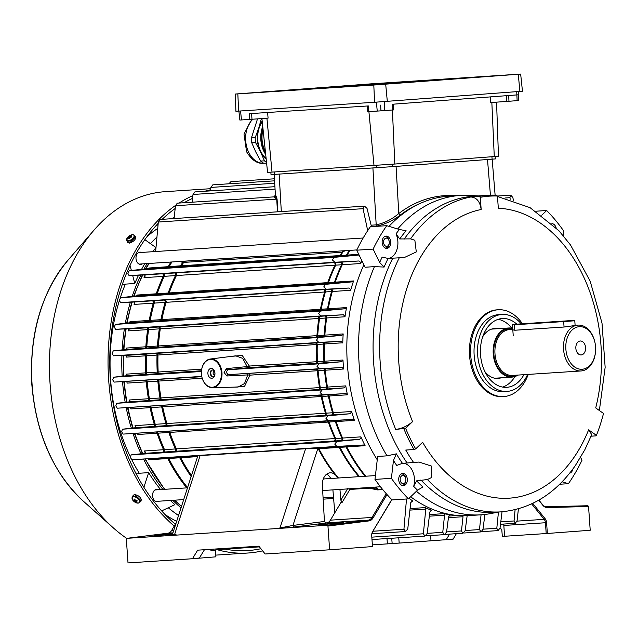 <?xml version="1.0" encoding="UTF-8"?>
<svg xmlns="http://www.w3.org/2000/svg" width="637" height="637" viewBox="0 0 637 637"><rect width="100%" height="100%" fill="white"/><g stroke="black" fill="none" stroke-linecap="round" stroke-linejoin="round"><path stroke-width="0.96" d="M595.571 346.854A21.332 14.898 86.3 0 0 594.918 342.364A21.332 14.898 86.3 0 0 577.648 326.924A21.332 14.898 86.3 0 0 565.855 349.076A21.332 14.898 86.3 0 0 580.506 369.237A21.332 14.898 86.3 0 0 595.523 351.672A21.332 14.898 86.3 0 0 595.571 346.854M595.523 351.672L595.491 352.038A22.98 16.044 -93.7 0 1 581.032 370.965A22.98 16.044 -93.7 0 1 563.538 349.243A22.98 16.044 -93.7 0 1 578.046 325.117A22.98 16.044 -93.7 0 1 594.839 342.013L594.918 342.364M575.856 348.328A6.975 4.873 86.3 0 0 581.167 354.928A6.975 4.873 86.3 0 0 585.57 347.603A6.975 4.873 86.3 0 0 580.259 341.002A6.975 4.873 86.3 0 0 575.856 348.328M512.713 328.366A24.62 17.191 86.3 0 0 508.788 327.983A24.62 17.191 86.3 0 0 493.237 353.83A24.62 17.191 86.3 0 0 511.989 377.112A24.62 17.191 86.3 0 0 518.04 375.074M512.817 329.855L514.823 330.237L564.056 327.028L578.046 325.117M416.638 480.847A158.884 110.965 86.3 0 0 422.888 486.971L417.546 490.179A164.075 114.588 -93.7 0 1 413.676 486.389L416.638 480.847L427.403 479.526L431.456 477.583L431.353 466.053L419.082 462.056L402.433 463.322L396.7 465.448A164.075 114.588 -93.7 0 1 393.459 460.455L396.349 453.839A158.884 110.965 86.3 0 0 402.433 463.322M413.676 486.389A16.411 11.458 86.3 0 0 414.448 478.69A16.411 11.458 86.3 0 0 403.54 463.226M388.1 258.431A158.884 110.965 86.3 0 0 384.103 267.062L379.66 262.476A164.075 114.588 -93.7 0 1 382.136 257.133L388.1 258.431L404.368 257.515L416.295 251.91L414.862 240.276L410.57 238.875L399.725 238.963L396.023 233.883A164.075 114.588 -93.7 0 1 399.367 229.487L406.088 230.721A158.884 110.965 86.3 0 0 399.725 238.963M388.928 258.391A16.411 11.458 86.3 0 0 397.854 241.383A16.411 11.458 86.3 0 0 396.023 233.883M516.79 324.153A34.462 24.071 86.3 0 0 502.282 318.54A34.462 24.071 86.3 0 0 480.521 354.729A34.462 24.071 86.3 0 0 506.765 387.32A34.462 24.071 86.3 0 0 523.917 374.691M511.822 328.166A34.462 24.071 86.3 0 0 498.214 319.312M497.863 328.692A25.026 17.478 86.3 0 0 494.694 328.485A25.026 17.478 86.3 0 0 482.671 336.877M492.592 329.034A25.026 17.478 86.3 0 0 492.075 328.947M363.862 264.801A160.006 111.754 86.3 0 0 347.372 364.26A160.006 111.754 86.3 0 0 377.247 459.795M410.65 496.78A160.006 111.754 86.3 0 0 469.214 515.58L480.935 514.815A160.006 111.754 86.3 0 0 490.418 513.613L498.946 511.997M416.423 491.254A160.006 111.754 86.3 0 0 480.935 514.815M417.546 490.179L408.476 498.859L392.073 499.926A178.886 124.932 -93.7 0 1 374.986 479.398L377.637 456.458L387.009 455.845L396.349 453.839M384.103 267.062L374.429 266.632A160.006 111.754 86.3 0 0 359.093 363.496A160.006 111.754 86.3 0 0 387.009 455.845M522.42 323.763A43.491 30.377 86.3 0 0 498.182 309.757L497.011 309.837A43.491 30.377 86.3 0 0 469.549 355.502A43.491 30.377 86.3 0 0 502.665 396.628L503.835 396.556A43.491 30.377 86.3 0 0 528.232 374.405M498.182 309.757A43.491 30.377 86.3 0 0 470.719 355.43A43.491 30.377 86.3 0 0 503.835 396.556M521.241 323.843A38.57 26.937 86.3 0 0 502.02 314.447L498.5 314.67A38.57 26.937 86.3 0 0 474.151 355.167A38.57 26.937 86.3 0 0 503.517 391.644L507.028 391.413A38.57 26.937 86.3 0 0 527.603 374.452M502.02 314.447A38.57 26.937 86.3 0 0 477.662 354.944A38.57 26.937 86.3 0 0 507.028 391.413M551.881 223.675A6.155 4.3 -93.7 0 1 556.101 227.767M382.144 242.562A6.155 4.3 -93.7 0 1 386.03 236.096A6.155 4.3 -93.7 0 1 390.712 241.917A6.155 4.3 -93.7 0 1 386.826 248.382A6.155 4.3 -93.7 0 1 382.144 242.562M398.738 479.868A6.155 4.3 -93.7 0 1 402.624 473.41A6.155 4.3 -93.7 0 1 407.306 479.231A6.155 4.3 -93.7 0 1 403.42 485.689A6.155 4.3 -93.7 0 1 398.738 479.868M392.766 258.2A158.366 110.607 86.3 0 0 373.632 362.533A158.366 110.607 86.3 0 0 407.083 462.94M588.628 429.832L596.423 435.374A157.419 109.946 86.3 0 0 603.51 413.461L595.714 407.919A145.244 101.434 86.3 0 0 498.317 208.227L497.457 196.037A157.419 109.946 86.3 0 0 480.314 197.319L479.08 196.451L470.87 196.984C476.627 197.398 480.059 201.579 481.166 209.509A145.244 101.434 86.3 0 0 398.682 360.813A145.244 101.434 86.3 0 0 412.569 421.646C407.481 426.026 401.859 428.621 395.704 429.426L405.618 428.295A157.419 109.946 86.3 0 0 415.682 448.918L422.626 442.269A145.244 101.434 86.3 0 0 588.628 429.832L591.725 434.601L584.822 449.77L575.378 465.52C555.647 493.731 530.772 509.178 500.754 511.877A158.366 110.607 86.3 0 1 427.403 479.526M497.489 196.467L530.095 207.678L558.896 230.698L570.505 244.966L590.181 281.204L602.005 323.063L605.15 367.31L599.369 410.515M420.874 479.956A158.366 110.607 86.3 0 0 494.224 512.307L500.754 511.877M413.612 462.51A158.366 110.607 86.3 0 1 405.761 450.048L413.97 449.515A158.366 110.607 -93.7 0 1 403.906 428.884M479.08 196.451A158.366 110.607 -93.7 0 1 488.372 195.272A158.366 110.607 -93.7 0 1 496.223 195.161L497.457 196.037L510.81 195.177L512.801 197.462L513.47 200.265M488.372 195.272L473.633 196.236A158.366 110.607 86.3 0 0 404.041 239.297M478.355 195.925L469.692 195.432A160.006 111.754 86.3 0 0 460.129 195.471A160.006 111.754 86.3 0 0 397.655 228.97M591.088 436.194L595.858 435.875L596.423 435.374M572.854 469.063A6.155 4.3 -93.7 0 1 569.693 473.172M480.314 197.319L481.166 209.509M412.569 421.646L405.618 428.295M460.129 195.471L448.408 196.236A160.006 111.754 86.3 0 0 388.968 226.358M374.429 266.632L365.057 267.245L356.736 250.19A178.886 124.932 -93.7 0 1 370.32 226.756L386.731 225.681L399.367 229.487M495.291 378.322A25.026 17.478 86.3 0 0 495.793 378.163M484.94 371.674A25.026 17.478 86.3 0 0 497.943 378.434A25.026 17.478 86.3 0 0 501.064 377.821M502.633 387.081A34.462 24.071 86.3 0 0 514.975 376.531M580.028 456.219L581.987 460.248A178.886 124.932 -93.7 0 1 568.403 483.682L562.121 481.795M568.403 483.682L559.676 484.255M541.729 215.226L546.65 210.513A178.886 124.932 -93.7 0 1 563.737 231.04L563.084 236.709M546.65 210.513L535.94 211.213M379.66 262.476L373.139 249.115A178.886 124.932 -93.7 0 1 386.731 225.681M373.139 249.115L356.736 250.19M408.476 498.859A178.886 124.932 -93.7 0 1 391.397 478.331L393.459 460.455M391.397 478.331L374.986 479.398M415.682 448.918L413.97 449.515M141.454 252.443A6.155 4.3 86.3 0 0 139.885 252.133A6.155 4.3 86.3 0 0 139.861 252.133A6.155 4.3 86.3 0 0 136 258.574A6.155 4.3 86.3 0 0 140.689 264.411A6.155 4.3 86.3 0 0 140.721 264.411A6.155 4.3 86.3 0 0 142.202 263.901M146.94 236.749A158.366 110.607 -93.7 0 1 157.705 228.404M158.048 489.749A6.155 4.3 86.3 0 0 156.479 489.439A6.155 4.3 86.3 0 0 152.593 495.881A6.155 4.3 86.3 0 0 157.283 501.725A6.155 4.3 86.3 0 0 157.315 501.725A6.155 4.3 86.3 0 0 158.796 501.215M176.664 521.329A158.366 110.607 -93.7 0 1 165.039 514.513M178.551 515.5A160.006 111.754 -93.7 0 1 168.311 507.761M135.753 473.052L139.264 473.243A160.006 111.754 -93.7 0 1 131.803 459.755M130.243 456.554A160.006 111.754 -93.7 0 1 119.326 300.752M120.266 297.805A160.006 111.754 -93.7 0 1 125.393 284.126L122.161 284.85M150.483 243.668A160.006 111.754 -93.7 0 1 156.909 237.036M181.027 507.832A160.006 111.754 -93.7 0 1 172.754 500.308M162.937 489.431A160.006 111.754 -93.7 0 1 143.644 459.229M141.024 453.775A160.006 111.754 -93.7 0 1 133.077 433.646M131.341 428.199A160.006 111.754 -93.7 0 1 126.214 407.799M125.194 402.345A160.006 111.754 -93.7 0 1 122.543 381.73M122.161 376.236A160.006 111.754 -93.7 0 1 121.898 355.446M122.153 349.888A160.006 111.754 -93.7 0 1 124.374 328.939M125.33 323.293A160.006 111.754 -93.7 0 1 130.378 302.185M132.201 296.396A160.006 111.754 -93.7 0 1 140.857 275.12M143.954 269.093A160.006 111.754 -93.7 0 1 147.091 263.583M155.133 251.551A160.006 111.754 -93.7 0 1 155.699 250.795M155.969 247.618A160.006 111.754 86.3 0 0 152.792 251.703M144.742 263.742A160.006 111.754 86.3 0 0 141.549 269.355M138.54 275.224A160.006 111.754 86.3 0 0 134.765 283.521L125.393 284.126M139.264 473.243L148.644 472.638A160.006 111.754 86.3 0 0 160.596 489.582M170.405 500.459A160.006 111.754 86.3 0 0 174.857 504.671L161.655 510.898M155.977 247.578L144.846 239.663M130.036 265.358L131.365 270.478M132.671 275.487L134.765 283.521M148.644 472.638L143.898 487.297M139.025 499.75A4.387 2.357 -145.3 0 0 133.659 496.796A4.387 2.357 -145.3 0 0 132.759 500.156A4.387 2.357 -145.3 0 0 138.133 503.111A4.387 2.357 -145.3 0 0 139.025 499.75M138.954 502.904A4.594 2.468 -145.3 0 0 139.853 502.306L140.952 500.722A4.594 2.468 -145.3 0 0 139.622 496.932A4.594 2.468 -145.3 0 0 134.829 494.806A4.594 2.468 -145.3 0 0 133.396 495.49L132.297 497.083A4.594 2.468 -145.3 0 0 132.05 498.134M136.079 500.228L135.355 501.478A1.107 0.597 -145.3 0 1 134.964 501.263A8.185 3.87 -35.3 0 1 134.208 501.16A8.05 6.959 -57.8 0 1 133.881 500.738A8.05 6.959 -57.8 0 1 133.587 500.284A8.185 3.87 144.7 0 0 134.351 500.395A1.107 0.597 -145.3 0 1 134.415 500.149L134.964 499.48M135.355 501.478A8.185 5.717 86.3 0 0 136.087 502.195A8.05 5.335 116.5 0 0 136.955 502.139A8.185 5.717 -93.7 0 1 136.222 501.423A1.107 0.597 -145.3 0 0 136.246 501.391A1.107 0.597 -145.3 0 0 136.294 501.176A8.185 3.87 -35.3 0 0 137.274 500.961A8.05 3.105 67.6 0 1 136.963 500.539A8.05 3.105 67.6 0 1 136.652 500.085A8.185 3.87 144.7 0 1 135.673 500.308A1.107 0.597 -145.3 0 0 135.283 500.093A8.185 5.717 -93.7 0 1 134.773 499.058A8.05 1.481 -14.2 0 1 133.905 499.113A8.185 5.717 86.3 0 0 134.415 500.149M134.996 499.551L134.351 500.395M136.812 500.324L136.294 501.176M134.964 501.263L135.713 500.3M134.208 501.16L135.394 500.141M136.087 502.195L136.262 501.359M136.318 501.136L136.533 500.117M386.141 238.142A4.101 2.867 86.3 0 0 383.57 242.45A4.101 2.867 86.3 0 0 386.715 246.328A4.101 2.867 86.3 0 0 389.279 242.952A4.101 2.867 86.3 0 0 389.159 241.16A4.101 2.867 86.3 0 0 386.141 238.142M389.279 242.952L389.247 243.31A5.741 4.013 -93.7 0 1 385.656 248.048A5.741 4.013 -93.7 0 1 385.632 248.048A5.741 4.013 -93.7 0 1 385.202 248.04M384.461 236.645A5.741 4.013 -93.7 0 1 384.852 236.582A5.741 4.013 -93.7 0 1 384.883 236.582A5.741 4.013 -93.7 0 1 389.08 240.81L389.159 241.16M400.163 479.765A4.101 2.867 86.3 0 0 402.982 483.642A4.101 2.867 86.3 0 0 405.873 480.258A4.101 2.867 86.3 0 0 405.88 479.335A4.101 2.867 86.3 0 0 405.753 478.475A4.101 2.867 86.3 0 0 402.433 475.505A4.101 2.867 86.3 0 0 400.163 479.765M405.873 480.258L405.841 480.624A5.741 4.013 -93.7 0 1 402.226 485.354A5.741 4.013 -93.7 0 1 401.796 485.354M401.055 473.952A5.741 4.013 -93.7 0 1 401.477 473.896A5.741 4.013 -93.7 0 1 405.673 478.116L405.753 478.475M135.036 236.343L135.777 236.829L129.407 243.103L127.742 242.522L127.511 241.63M132.862 496.255L133.149 495.275L134.694 494.519L141.247 500.873L140.443 501.454M192.549 198.378A180.526 126.078 86.3 0 0 184.109 202.725M175.191 208.482A180.526 126.078 86.3 0 0 162.18 219.327M158.191 223.332A180.526 126.078 86.3 0 0 110.384 379.835A180.526 126.078 86.3 0 0 175.35 524.219M210.688 188.695L165.612 191.633A182.986 127.798 86.3 0 0 94.085 230.037A182.986 127.798 86.3 0 0 50.068 383.785A182.986 127.798 86.3 0 0 113.497 528.033A182.986 127.798 86.3 0 0 126.803 538.456M175.541 205.433A182.986 127.798 86.3 0 0 108.672 379.963A182.986 127.798 86.3 0 0 174.235 526.074M216.07 549.389A182.986 127.798 86.3 0 0 248.008 553.012A182.986 127.798 86.3 0 0 262.667 550.83M225.092 549.102A180.526 126.078 86.3 0 0 247.849 550.559A180.526 126.078 86.3 0 0 260.923 548.72M210.544 189.77A182.986 127.798 86.3 0 0 204.764 191.259M192.884 195.615A182.986 127.798 86.3 0 0 179.101 203.052M391.866 499.719L372.605 531.64A5.741 4.013 -93.7 0 0 371.729 534.475A5.741 4.013 -93.7 0 0 371.721 535.773L372.478 546.578L329.616 549.795L327.951 526.058L327.307 525.27L277.111 528.543L292.972 525.421L324.448 521.472L325.714 523.041L294.294 526.974A1.64 1.17 82.9 0 1 292.972 525.421L317.903 448.313A3.281 2.293 86.3 0 1 318.054 448.4L319.248 449.435A155.906 108.887 86.3 0 0 335.158 473.952L338.231 477.702L337.769 478.029A12.31 8.6 86.3 0 0 337.769 478.029A12.31 8.6 86.3 0 0 334.68 474.27A12.31 8.6 86.3 0 0 330.157 472.813A12.31 8.6 86.3 0 0 322.37 485.521L324.448 521.472M197.868 455.774L172.492 534.236L177.078 535.064L126.882 538.329L126.357 539.189L128.013 562.925L192.478 558.729L197.653 550.169L258.829 546.18L265.151 553.991L329.616 549.795M214.94 373.115A4.921 3.527 85.7 0 1 211.763 378.259A4.921 3.527 85.7 0 1 207.901 373.577A4.921 3.527 85.7 0 1 211.078 368.433A4.921 3.527 85.7 0 1 214.94 373.115M210.218 373.409A3.281 2.349 -94.3 0 0 212.806 376.531A3.281 2.349 -94.3 0 0 214.908 373.107A3.281 2.349 -94.3 0 0 212.32 369.986A3.281 2.349 -94.3 0 0 210.218 373.409M221.373 372.701A13.934 9.969 -94.3 0 0 210.449 359.443A13.934 9.969 -94.3 0 0 201.467 373.991A14.372 10.288 85.7 0 1 210.266 359.029A14.372 10.288 85.7 0 1 221.971 372.653A14.372 10.288 85.7 0 1 212.416 387.678A14.372 10.288 85.7 0 1 201.443 373.991A13.934 9.969 -94.3 0 0 212.392 387.248A13.934 9.969 -94.3 0 0 221.373 372.701M319.344 368.727L227.942 374.683L342.077 367.525L319.344 368.727L317.027 366.434L319.002 363.823L341.671 361.72L248.311 367.724L227.6 369.779L226.358 372.334L227.942 374.683A1.64 1.139 -92.9 0 0 226.915 375.981L224.089 372.494L226.398 368.624L247.116 366.594L242.729 358.376L235.698 355.836L210.266 359.029M365.097 445.685L346.058 446.951A1.64 1.433 85.9 0 0 344.784 446.226L363.934 444.976L365.097 445.685A159.186 111.18 -93.7 0 1 360.892 436.863L361.036 437.611L359.61 439.355L175.517 451.259L144.854 453.345L131.19 454.874L130.29 457.414L131.931 459.763L197.844 455.845M145.268 453.05A159.186 111.18 -93.7 0 1 144.328 450.972L145.284 452.071M353.105 419.409L354.427 420.372A159.186 111.18 -93.7 0 1 351.616 411.51L350.286 413.739L165.333 425.707L135.434 427.738L122.519 429.195L121.579 431.743L123.124 434.092L353.105 419.409L328.135 420.731L325.977 418.421L328.063 415.802L350.286 413.739M135.657 427.65A159.186 111.18 -93.7 0 1 135.052 425.62L135.84 427.451L135.434 427.738M345.995 393.578L347.436 394.805A159.186 111.18 -93.7 0 1 345.772 385.887L344.434 387.853L159.346 399.829L129.478 401.859L116.786 403.293L115.791 405.841L117.264 408.198L345.995 393.578L322.402 394.829L320.156 392.527L322.195 389.916L344.434 387.853M129.518 401.851A159.186 111.18 -93.7 0 1 129.207 399.996L129.478 401.859M126.508 375.742A159.186 111.18 -93.7 0 1 126.421 374.134L126.978 375.265M126.532 355.358L341.177 341.249L342.762 342.778L126.206 357.11L126.731 355.852M128.953 328.979L343.367 314.758L344.991 316.286L344.991 316.772L128.427 330.882L128.953 328.979L129.088 329.608M134.837 302.4L134.272 302.01L349.02 288.02L350.684 289.54L350.637 290.305L134.081 304.414L134.837 302.4L134.694 303.61M360.598 263.535L144.034 277.644L144.949 276.554L145.061 275.582L144.384 274.953L359.029 260.971L360.709 262.5L360.598 263.535A159.186 111.18 -93.7 0 1 361.912 260.796M342.077 367.525L343.614 369.006A159.186 111.18 -93.7 0 1 343.255 364.523A159.186 111.18 -93.7 0 1 342.985 360.024L341.671 361.72M359.029 260.971L334.879 262.245L332.371 259.96L334.003 257.372L359.085 255.015M148.636 268.583A159.186 111.18 -93.7 0 1 148.947 268.01L149.018 268.535L129.247 270.709L127.854 273.281L129.064 275.654L144.384 274.953M349.02 288.02L326.224 289.222L323.747 286.937L325.483 284.341L352.524 281.817L168.279 293.721L137.106 295.847L120.6 297.686L119.302 300.25L120.544 302.623L134.272 302.01M343.367 314.758L321.08 315.936L318.643 313.651L320.467 311.047L345.365 308.73L319.463 310.33L129.996 322.768L115.456 324.4L114.254 326.964L115.536 329.329L128.507 328.756M363.934 444.976L336.814 446.41L334.736 444.1L336.869 441.473L359.61 439.355M341.177 341.249L318.874 342.435L316.493 340.142L318.396 337.53L341.926 335.357L157.403 347.292L126.755 349.371L113.251 350.899L112.128 353.455L113.466 355.82L126.214 355.255M201.475 370.774L126.612 375.734L113.72 377.192L112.669 379.748L114.063 382.104L201.818 376.698M371.124 225.203L376.196 224.869C384.597 223.03 392.121 219.239 398.786 213.506A1.64 1.067 -127.2 0 0 400.538 214.892C393.077 220.673 384.82 224.471 375.75 226.278L371.451 226.557M136.724 295.894A159.186 111.18 -93.7 0 1 137.011 295.05L353.575 280.949A159.186 111.18 86.3 0 0 350.637 290.305M129.765 322.792A159.186 111.18 -93.7 0 1 129.972 321.693L346.536 307.583A159.186 111.18 86.3 0 0 344.991 316.772M126.532 349.394A159.186 111.18 -93.7 0 1 126.62 348.041L343.184 333.931A159.186 111.18 86.3 0 0 342.77 343.001M210.871 549.309L210.943 550.607L215.521 550.264L215.895 556.826L192.478 558.729M277.111 528.543L177.078 535.064M192.47 558.561L199.325 558.052L204.461 549.723M391.723 538.249L392.153 543.544L399.192 543.082L453.082 539.197L456.371 533.679M392.153 543.544L372.358 544.882M532.715 503.373L545.145 518.709A5.741 4.013 -93.7 0 1 546.594 522.666L547.35 533.472L590.212 530.263L588.556 506.526L547.207 507.554A9.029 6.306 -93.7 0 1 542.796 505.237L538.727 500.212M547.35 533.472L546.196 533.551L545.439 522.754A4.921 3.44 86.3 0 0 544.189 519.354L531.648 503.883M546.594 522.666L503.827 525.461L504.584 536.266L546.196 533.551M504.584 536.219L502.33 536.362L501.797 529.825L500.077 527.77M382.805 489.654L377.295 489.901L369.372 488.165L349.88 489.439L342.18 502.338L340.819 500.141L339.943 489.415M387.376 543.902L387.001 538.56M398.754 537.795L399.192 543.082M430.986 540.702L430.62 535.534M503.827 525.461A4.921 3.44 86.3 0 0 503.588 524.06M334.791 512.825L332.904 489.869M330.738 478.498A12.31 8.6 86.3 0 0 326.709 474.119M372.47 532.221A4.921 3.44 86.3 0 0 371.721 534.57M347.746 488.547L349.88 489.439L349.809 488.818L369.301 487.552L377.287 489.296L382.319 489.073M365.081 476.261A159.043 111.077 -93.7 0 1 346.058 446.951L318.524 448.743M408.986 498.373A159.186 111.18 86.3 0 0 412.816 500.929L411.645 501.008M410.101 508.589L425.134 507.609A159.186 111.18 86.3 0 0 431.655 510.261L430.931 510.309M429.545 514.585L443.774 513.661A159.186 111.18 86.3 0 0 450.16 514.68L449.849 514.696M279.818 528.089A1.64 1.147 86.3 0 0 280.105 527.555L305.593 448.727L200.106 455.598L174.618 534.427A1.64 1.147 -93.7 0 1 174.331 534.961M305.593 448.727L317.903 448.313M199.819 455.702C197.175 455.821 197.271 455.789 200.106 455.598M317.051 448.074L344.784 446.226M343.614 369.006L249.959 375.145L244.473 386.524L234.097 387.137M231.78 356.33L242.227 355.438L249.322 366.052L342.985 360.024M274.459 178.79L230.96 181.625L229.057 183.639M274.921 186.689L194.89 191.904L193.027 194.468L192.079 202.208M277.461 211.818L276.729 199.134L273.878 196.881L177.269 203.171L175.494 205.727L174.076 218.555M274.579 180.828L212.798 184.849L210.855 187.421L210.401 190.893M446.585 531.911L461.467 530.939L463.011 516.726L448.448 517.674M467.064 516.424L465.177 530.661L462.892 533.257L461.467 530.939M502.028 511.79L500.045 528.033L498.11 530.605L481.683 531.672L498.094 530.605L496.804 528.28L498.445 512.092M427.188 533.352L442.755 532.341L444.554 515.182L429.346 516.177M450.009 514.672L448.615 516.392L446.569 532.054L444.499 534.634L442.755 532.341M518.414 508.82L517.085 520.74L515.317 523.303L514.059 520.97L515.094 509.696M371.817 537.142L423.374 533.782L425.779 509.074L409.933 510.102M431.305 510.213L429.871 511.933L427.172 533.495L424.951 536.083L423.374 533.782M465.193 530.517L479.478 529.586L481.062 514.807M484.908 514.449L482.989 529.323L481.062 531.887L479.478 529.586M412.25 500.786L412.816 500.929L410.785 502.505L407.76 528.941L405.586 531.521L403.93 529.228L406.502 498.986M367.692 230.642L363.066 208.681L364.515 206.149L367.031 208.387L371.475 226.676M364.515 206.149L159.991 219.47L158.318 222.018L155.643 251.519M345.238 250.675L342.053 252.26L182.628 262.476A1.64 1.083 112.7 0 0 183.209 261.313L343.048 250.819M510.245 199.246L509.903 197.677L510.81 195.177M359.013 254.856L149.018 268.535L148.947 268.01L180.629 265.828L358.758 254.338M197.589 456.625L148.532 459.795L148.517 459.014L148.532 459.795A159.186 111.18 -93.7 0 1 148.142 459.03M129.207 399.996L345.772 385.887M202.208 378.251L127.05 383.116L127.018 381.531M180.175 266.393A1.64 0.685 -94.2 0 0 180.629 265.828A156.057 108.991 -93.7 0 1 182.628 262.476L180.12 261.433M354.427 420.372L137.863 434.482L138.038 433.574M144.328 450.972L360.892 436.863M126.421 374.134L201.698 369.149M347.436 394.805L130.872 408.914L130.832 407.592M135.052 425.62L351.616 411.51M480.816 531.911L463.824 533.018L480.839 531.903M425.134 507.609L425.779 509.074M424.927 536.083L371.984 539.539L424.951 536.083M443.774 513.661L444.554 515.182M444.228 534.65L425.747 535.852L444.252 534.65M462.876 515.731L463.011 516.726M353.575 280.949L352.524 281.817M346.536 307.583L345.365 308.73M343.184 333.931L341.926 335.357M219.104 549.492L259.402 546.872L219.12 549.492L217.806 548.855M144.854 453.345L145.355 452.875L145.053 451.681M126.755 349.371L126.62 348.041M339.847 255.994A1.64 1.473 -92.7 0 0 340.875 255.389A156.057 108.991 86.3 0 1 342.873 252.037A1.64 1.075 60 0 0 342.881 250.914M333.374 283.059A1.64 1.433 -92.9 0 0 334.536 282.159A159.043 111.077 -93.7 0 1 341.567 264.745A1.64 1.449 85.9 0 0 340.254 262.197M327.307 283.369A1.64 1.433 -92.9 0 0 328.453 282.486A156.057 108.991 86.3 0 1 335.667 265.191A1.64 1.449 85.9 0 0 334.369 262.619M167.635 293.768A1.64 0.764 -94.2 0 0 168.216 292.924A156.057 108.991 -93.7 0 1 175.43 275.63A1.64 0.733 86.5 0 0 175.398 273.91A1.64 0.733 86.5 0 0 174.689 273.026M156.63 294.573A1.64 0.764 -94.2 0 0 157.212 293.705A159.043 111.077 86.3 0 1 164.25 276.299A1.64 0.741 86.5 0 0 164.219 274.587A1.64 0.741 86.5 0 0 163.502 273.711M171.902 261.966A159.043 111.077 86.3 0 0 169.187 266.656A1.64 0.693 -94.2 0 1 168.717 267.245M349.219 250.421A159.043 111.077 -93.7 0 0 346.504 255.103A1.64 1.465 -92.7 0 1 345.469 255.732M326.255 309.972A1.64 1.409 -93 0 0 327.482 308.81A159.043 111.077 -93.7 0 1 331.59 291.531A1.64 1.417 85.9 0 0 330.173 289.246M319.957 310.307A1.64 1.409 -93 0 0 321.183 309.152A156.057 108.991 86.3 0 1 325.38 291.985A1.64 1.417 85.9 0 0 323.97 289.684M160.285 320.706A1.64 0.804 -94.1 0 0 160.938 319.591A156.057 108.991 -93.7 0 1 165.134 302.424A1.64 0.788 86.5 0 0 164.298 300.091M149.504 321.486A1.64 0.804 -94.1 0 0 150.157 320.355A159.043 111.077 86.3 0 1 154.273 303.077A1.64 0.788 86.5 0 0 153.421 300.76M137.011 295.05L137.106 295.847L137.011 295.05M322.855 336.591A1.64 1.401 -93.1 0 0 324.114 335.158A159.043 111.077 -93.7 0 1 325.929 318.006A1.64 1.401 86 0 0 324.456 315.992M316.446 336.933A1.64 1.401 -93.1 0 0 317.704 335.508A156.057 108.991 86.3 0 1 319.559 318.46A1.64 1.409 86 0 0 318.094 316.438M156.766 347.34A1.64 0.82 -94.1 0 0 157.458 345.947A156.057 108.991 -93.7 0 1 159.314 328.899A1.64 0.812 86.4 0 0 158.414 326.845M146.104 348.105A1.64 0.82 -94.1 0 0 146.797 346.711A159.043 111.077 86.3 0 1 148.604 329.56A1.64 0.812 86.4 0 0 147.704 327.506M129.972 321.693L130.274 322.585M331.375 414.966A1.64 1.401 -93 0 0 332.554 412.76A159.043 111.077 -93.7 0 1 328.373 396.055A1.64 1.401 86 0 0 326.924 394.821M325.005 415.308A1.64 1.409 -93 0 0 326.176 413.094A156.057 108.991 86.3 0 1 321.964 396.501A1.64 1.401 86 0 0 320.522 395.274M165.333 425.707A1.64 0.812 -94.1 0 0 165.939 423.533A156.057 108.991 -93.7 0 1 161.726 406.939A1.64 0.82 86.4 0 0 160.85 405.673M154.624 426.487A1.64 0.812 -94.1 0 0 155.237 424.314A159.043 111.077 86.3 0 1 151.057 407.608A1.64 0.82 86.4 0 0 150.181 406.334M129.9 401.175L129.773 401.7M340.755 440.581A1.64 1.417 -93 0 0 341.838 438.121A159.043 111.077 -93.7 0 1 335.365 421.63A1.64 1.409 86 0 0 333.995 420.659M334.544 440.908A1.64 1.417 -93 0 0 335.619 438.431A156.057 108.991 86.3 0 1 329.074 422.068A1.64 1.409 86 0 0 327.705 421.097M174.872 451.307A1.64 0.788 -94.2 0 0 175.382 448.87A156.057 108.991 -93.7 0 1 168.829 432.507A1.64 0.796 86.5 0 0 168.033 431.504M164.004 452.095A1.64 0.788 -94.2 0 0 164.521 449.674A159.043 111.077 86.3 0 1 158.048 433.184A1.64 0.804 86.5 0 0 157.243 432.173M135.88 426.79L135.84 427.451M359.563 476.627A156.057 108.991 86.3 0 1 339.983 447.373A1.64 1.433 85.9 0 0 338.725 446.664M191.148 476.54A156.057 108.991 -93.7 0 1 179.745 457.812A1.64 0.764 86.5 0 0 179.053 457.063M187.581 487.584A159.043 111.077 86.3 0 1 168.741 458.505A1.64 0.764 86.5 0 0 168.041 457.748M276.259 199.102C275.041 193.855 275.319 193.855 277.079 199.11L277.812 211.795M212.416 387.678L238.039 387.041L244.544 383.554L247.697 374.914L226.915 375.981M248.311 367.724A1.64 1.139 84.3 0 1 247.116 366.594L249.322 366.052A1.64 1.147 -93.7 0 1 248.311 367.724M319.002 363.823L227.6 369.779A1.64 1.139 84.3 0 1 226.398 368.624M248.725 373.64A1.64 1.139 -92.9 0 0 247.697 374.914L249.959 375.145A1.64 1.147 -93.7 0 0 248.725 373.64M176.186 522.826L171.6 530.502A8.209 5.733 -93.7 0 1 167.921 533.185L126.882 538.329M172.691 533.631L156.726 535.08C153.151 535.613 153.214 535.749 156.925 535.478L172.484 534.252M153.955 535.55L156.925 535.478M216.349 548.951L215.521 550.264M342.18 502.338L341.01 502.41L330.412 520.158L372.024 517.443L386.221 493.667M372.605 531.64L391.739 499.591M387.017 494.559L373.051 517.961A9.029 6.306 -93.7 0 1 369.014 520.907L327.951 526.058M321.016 524.792C317.306 525.055 317.242 524.928 320.817 524.394L340.548 522.698C344.259 522.428 344.33 522.563 340.747 523.096L318.046 524.864M340.58 523.112L340.548 522.698L343.518 522.627M327.307 525.27L368.353 520.126A8.209 5.733 86.3 0 0 372.024 517.443L373.051 517.961M325.419 523.001L326.741 522.842A8.209 5.733 86.3 0 0 330.412 520.158M538.886 500.117L542.573 504.663A8.209 5.733 86.3 0 0 546.586 506.765L587.911 505.738L588.556 506.526M446.219 539.706L449.555 534.125M335.158 473.952L334.68 474.27A156.32 109.174 -93.7 0 1 318.054 448.4M210.943 550.607L211.803 549.245M446.211 539.547L453.066 539.029M393.746 109.898L393.547 104.165L393.746 109.898L380.998 110.854L367.748 111.642L367.159 106.013M392.75 104.221L518.43 94.794L518.311 91.553M490.394 96.904L490.705 102.557L506.805 101.426L506.407 95.709M261.918 118.57L267.58 172.396L394.829 164.035L498.46 156.24L496.565 102.143M239.854 120.051L239.249 114.334L239.854 120.051L249.808 119.414L268.081 118.132L267.612 112.494M249.808 119.414L249.266 113.689L368.337 105.933L368.879 111.65M384.716 110.583L384.453 104.842M518.629 100.535L518.422 94.794L518.629 100.535L506.805 101.426M518.343 94.802L508.557 95.542M368.783 85.286L259.538 92.397L368.783 85.286M259.275 92.317L375.368 83.853L259.275 92.317M387.177 82.834L496.414 75.715L387.192 83.041M496.685 75.803L380.592 84.267L496.685 75.803M261.281 92.198L246.686 93.249L261.281 92.198M382.439 83.113L367.844 84.164L382.439 83.113M385.52 84.1L370.925 85.151L385.496 83.925M506.678 75.023L492.082 76.074L506.678 75.023M235.3 94.045L235.905 111.276L374.58 102.262L522.459 91.218L520.66 74.075L370.272 83.909L235.3 94.045L373.8 85.04L520.66 74.075M382.821 83.351L302.36 89.323L453.456 78.749L382.821 83.351L382.861 84.084M371.299 84.888L371.244 84.164M266.6 163.12L263.814 163.303A26.173 18.282 -93.7 0 1 260.676 161.073L255.771 151.972L251.766 142.807L255.541 142.561A26.173 18.282 -93.7 0 1 255.198 137.664L251.424 137.91L257.38 119.294M265.685 154.417A23.322 16.283 -93.7 0 1 263.822 151.208A23.322 16.283 -93.7 0 1 262.747 126.413M266.123 158.589A23.322 16.283 -93.7 0 1 260.724 151.407A23.322 16.283 -93.7 0 1 262.253 121.731M265.494 152.585A22.741 15.877 -93.7 0 1 264.57 150.858A22.741 15.877 -93.7 0 1 262.946 128.308M265.374 151.471A22.152 15.471 -93.7 0 1 264.904 150.547A22.152 15.471 -93.7 0 1 263.057 129.422M266.186 159.178A23.8 16.618 -93.7 0 1 260.453 151.662A23.8 16.618 -93.7 0 1 258.797 127.926A23.8 16.618 -93.7 0 1 262.189 121.141M255.541 142.561L260.453 151.662L264.451 160.835L260.676 161.073M266.529 162.419A26.173 18.282 -93.7 0 1 264.451 160.835M261.481 118.251L258.797 127.926L255.198 137.664M251.766 142.807A26.173 18.282 -93.7 0 1 251.424 137.91M495.18 156.511L495.347 158.924L392.655 166.647L271.02 174.626L270.852 172.213M133.515 237.521A4.387 2.078 -35.3 0 0 132.488 234.679A4.387 2.078 -35.3 0 0 131.254 234.949A8.209 8.209 0 0 0 127.464 237.633L127.464 237.633A4.387 2.078 -35.3 0 0 127.241 237.927A4.387 2.078 -35.3 0 0 128.276 240.77A4.387 2.078 -35.3 0 0 133.515 237.521M126.62 239.823A4.594 2.174 -35.3 0 0 126.819 240.651L127.989 242.299A4.594 2.174 -35.3 0 0 129.534 242.832A4.594 2.174 -35.3 0 0 134.136 240.468A4.594 2.174 -35.3 0 0 135.49 236.988L134.319 235.34A4.594 2.174 -35.3 0 0 133.603 234.878M129.422 238.174L128.889 237.537A1.107 0.526 -35.3 0 0 128.889 237.537A1.107 0.526 -35.3 0 1 128.817 237.33A8.185 4.395 34.7 0 0 128.069 237.553A8.05 6.728 -131.3 0 1 128.34 237.123A8.05 6.728 -131.3 0 1 128.65 236.709L129.709 237.569M128.889 237.537A8.185 5.717 86.3 0 0 128.427 238.549A8.05 2.166 -167.9 0 1 129.295 238.493A8.185 5.717 -93.7 0 1 129.757 237.482A1.107 0.526 -35.3 0 0 130.139 237.243A8.185 4.395 34.7 0 1 131.126 237.354A8.05 3.328 107.8 0 1 131.413 236.916A8.05 3.328 107.8 0 1 131.708 236.51A8.185 4.395 -145.3 0 0 130.72 236.399A1.107 0.526 -35.3 0 0 130.681 236.239A1.107 0.526 -35.3 0 0 130.649 236.192A8.185 5.717 -93.7 0 1 131.349 235.515A8.05 5.566 65.4 0 0 130.481 235.579A8.185 5.717 86.3 0 0 129.781 236.255A1.107 0.526 -35.3 0 0 129.399 236.486A8.185 4.395 -145.3 0 0 128.65 236.709M130.72 236.399L131.222 237.211M130.052 237.306L129.399 236.486M128.817 237.33L129.446 238.119M130.481 235.579L130.927 237.322M129.781 236.255L130.386 237.259M512.769 329.21A23.8 16.618 86.3 0 0 493.81 353.79A23.8 16.618 86.3 0 0 516.193 375.193M512.777 329.369L509.481 329.584A22.98 16.044 86.3 0 0 494.973 353.71A22.98 16.044 86.3 0 0 512.466 375.432L581.032 370.965M399.295 257.77A158.366 110.607 86.3 0 0 380.162 362.111A158.366 110.607 86.3 0 0 395.704 429.426M470.87 196.984A158.366 110.607 86.3 0 0 410.57 238.875M155.762 225.952A158.366 110.607 -93.7 0 1 158.064 224.638M171.369 218.73A158.366 110.607 -93.7 0 1 174.156 217.83M575.107 325.308L574.789 320.769L563.673 321.574L564.056 327.028M563.928 321.144L514.704 324.352L563.928 321.144L563.673 321.574L514.441 324.782L514.823 330.237M514.704 324.352L512.466 324.894L513.215 335.54M523.28 323.707L572.504 320.499C574.415 320.228 575.179 320.315 574.789 320.769M139.853 502.306A4.594 2.468 -145.3 0 0 138.524 498.524A4.594 2.468 -145.3 0 0 133.73 496.39A4.594 2.468 -145.3 0 0 132.297 497.083C131.899 500.228 133.874 502.243 138.221 503.119L139.853 502.306M32.105 384.716A147.704 103.154 86.3 0 0 83.304 501.152C53.221 472.845 36.07 434.036 31.85 384.724C29.159 334.497 41.087 293.131 67.633 260.613A147.704 103.154 86.3 0 0 32.105 384.716M369.372 488.165L369.301 487.552A155.906 108.887 -93.7 0 1 369.253 487.504M378.147 489.957L378.075 489.343A159.186 111.18 86.3 0 1 375.711 487.082M213.092 376.483A3.281 2.349 85.7 0 1 210.791 373.37A3.281 2.349 85.7 0 1 212.607 369.986M214.502 371.538A1.64 1.178 -94.3 0 0 213.108 373.21A1.64 1.178 -94.3 0 0 214.741 374.667M149.066 263.455A159.186 111.18 86.3 0 0 145.953 268.878M142.752 275.033A159.186 111.18 86.3 0 0 134.065 296.189M132.185 302.105A159.186 111.18 86.3 0 0 127.129 323.094M126.142 328.859A159.186 111.18 86.3 0 0 123.912 349.689M123.65 355.366A159.186 111.18 86.3 0 0 123.897 376.037M334.982 420.587A1.64 1.147 86.3 0 1 336.105 421.567A159.186 111.18 86.3 0 0 342.571 438.057A1.64 1.147 -93.7 0 1 342.754 438.797A1.64 1.147 -93.7 0 1 341.743 440.525M327.211 421.137A1.64 1.147 86.3 0 1 328.326 422.1A155.906 108.887 -93.7 0 0 334.871 438.455A1.64 1.147 -93.7 0 1 335.062 439.212A1.64 1.147 -93.7 0 1 334.051 440.931M168.67 431.464A1.64 1.147 86.3 0 1 169.792 432.427A155.906 108.887 86.3 0 0 176.338 448.782A1.64 1.147 -93.7 0 1 176.529 449.539A1.64 1.147 -93.7 0 1 175.517 451.259M155.961 432.252A1.64 1.147 86.3 0 1 157.084 433.232A159.186 111.18 -93.7 0 0 163.542 449.714A1.64 1.147 -93.7 0 1 163.725 450.463A1.64 1.147 -93.7 0 1 162.722 452.182M327.928 394.757A1.64 1.147 86.3 0 1 329.122 395.999A159.186 111.18 86.3 0 0 333.294 412.704A1.64 1.147 -93.7 0 1 333.382 413.19A1.64 1.147 -93.7 0 1 332.371 414.91M320.021 395.306A1.64 1.147 86.3 0 1 321.215 396.54A155.906 108.887 -93.7 0 0 325.427 413.126A1.64 1.147 -93.7 0 1 325.515 413.62A1.64 1.147 -93.7 0 1 324.512 415.34M161.487 405.634A1.64 1.147 86.3 0 1 162.682 406.868A155.906 108.887 86.3 0 0 166.886 423.454A1.64 1.147 -93.7 0 1 166.982 423.947A1.64 1.147 -93.7 0 1 165.97 425.667M148.899 406.422A1.64 1.147 86.3 0 1 150.093 407.656A159.186 111.18 -93.7 0 0 154.273 424.369A1.64 1.147 -93.7 0 1 154.353 424.847A1.64 1.147 -93.7 0 1 153.35 426.575M324.058 368.696A1.64 1.147 86.3 0 1 325.292 370.201A159.186 111.18 86.3 0 0 327.45 387.081A1.64 1.147 -93.7 0 1 327.474 387.304A1.64 1.147 -93.7 0 1 326.47 389.024M316.111 369.253A1.64 1.147 86.3 0 1 317.345 370.758A155.906 108.887 -93.7 0 0 319.503 387.519A1.64 1.147 -93.7 0 1 319.527 387.742A1.64 1.147 -93.7 0 1 318.524 389.462M157.57 379.58A1.64 1.147 86.3 0 1 158.804 381.085A155.906 108.887 86.3 0 0 160.962 397.846A1.64 1.147 -93.7 0 1 160.994 398.069A1.64 1.147 -93.7 0 1 159.983 399.789M145.037 380.361A1.64 1.147 86.3 0 1 146.271 381.866A159.186 111.18 -93.7 0 0 148.429 398.746A1.64 1.147 -93.7 0 1 148.453 398.961A1.64 1.147 -93.7 0 1 147.442 400.689M144.631 374.556A1.64 1.147 -93.7 0 0 145.642 372.884A159.186 111.18 -93.7 0 1 145.427 355.86A1.64 1.147 86.3 0 0 145.419 355.637A1.64 1.147 86.3 0 0 144.185 354.084M315.697 363.337A1.64 1.147 -93.7 0 0 316.708 361.657A155.906 108.887 -93.7 0 1 316.517 344.752A1.64 1.147 86.3 0 0 316.509 344.529A1.64 1.147 86.3 0 0 315.275 342.977M157.156 373.664A1.64 1.147 -93.7 0 0 158.167 371.992A155.906 108.887 86.3 0 1 157.976 355.08A1.64 1.147 86.3 0 0 157.968 354.857A1.64 1.147 86.3 0 0 156.734 353.304M323.652 362.899A1.64 1.147 -93.7 0 0 324.663 361.219A159.186 111.18 86.3 0 1 324.448 344.195A1.64 1.147 86.3 0 0 324.448 343.972A1.64 1.147 86.3 0 0 323.206 342.419M144.83 348.192A1.64 1.147 -93.7 0 0 145.841 346.791A159.186 111.18 -93.7 0 1 147.649 329.632A1.64 1.147 86.3 0 0 147.665 329.138A1.64 1.147 86.3 0 0 146.422 327.585M315.944 336.965A1.64 1.147 -93.7 0 0 316.955 335.564A155.906 108.887 -93.7 0 1 318.811 318.524A1.64 1.147 86.3 0 0 318.834 318.022A1.64 1.147 86.3 0 0 317.592 316.47M157.403 347.292A1.64 1.147 -93.7 0 0 158.414 345.891A155.906 108.887 86.3 0 1 160.277 328.859A1.64 1.147 86.3 0 0 160.293 328.358A1.64 1.147 86.3 0 0 159.059 326.805M323.851 336.527A1.64 1.147 -93.7 0 0 324.862 335.126A159.186 111.18 86.3 0 1 326.67 317.967A1.64 1.147 86.3 0 0 326.685 317.481A1.64 1.147 86.3 0 0 325.451 315.928M148.222 321.574A1.64 1.147 -93.7 0 0 149.193 320.443A159.186 111.18 -93.7 0 1 153.294 303.164A1.64 1.147 86.3 0 0 153.374 302.4A1.64 1.147 86.3 0 0 152.132 300.847M319.463 310.33A1.64 1.147 -93.7 0 0 320.435 309.216A155.906 108.887 -93.7 0 1 324.639 292.057A1.64 1.147 86.3 0 0 324.719 291.276A1.64 1.147 86.3 0 0 323.485 289.724M160.922 320.666A1.64 1.147 -93.7 0 0 161.894 319.543A155.906 108.887 86.3 0 1 166.098 302.384A1.64 1.147 86.3 0 0 166.177 301.604A1.64 1.147 86.3 0 0 164.943 300.051M327.243 309.916A1.64 1.147 -93.7 0 0 328.214 308.778A159.186 111.18 86.3 0 1 332.323 291.499A1.64 1.147 86.3 0 0 332.395 290.735A1.64 1.147 86.3 0 0 331.16 289.182M155.332 294.66A1.64 1.147 -93.7 0 0 156.232 293.8A159.186 111.18 -93.7 0 1 163.255 276.386A1.64 1.147 86.3 0 0 163.43 275.351A1.64 1.147 86.3 0 0 162.196 273.799M326.821 283.393A1.64 1.147 -93.7 0 0 327.713 282.557A155.906 108.887 -93.7 0 1 334.935 265.271A1.64 1.147 86.3 0 0 335.126 264.212A1.64 1.147 86.3 0 0 333.884 262.659M168.279 293.721A1.64 1.147 -93.7 0 0 169.179 292.885A155.906 108.887 86.3 0 1 176.393 275.598A1.64 1.147 86.3 0 0 176.584 274.539A1.64 1.147 86.3 0 0 175.35 272.986M334.353 282.995A1.64 1.147 -93.7 0 0 335.253 282.135A159.186 111.18 86.3 0 1 342.276 264.729A1.64 1.147 86.3 0 0 342.451 263.686A1.64 1.147 86.3 0 0 341.217 262.133M334.879 262.245L129.064 275.654M326.224 289.222L120.544 302.623M322.402 394.829L117.264 408.198M321.08 315.936L115.536 329.329M336.814 446.41L131.931 459.763M318.874 342.435L113.466 355.82M328.135 420.731L123.124 434.092M201.754 376.387L114.063 382.104M420.444 203.307A159.186 111.18 86.3 0 0 400.538 214.892M349.928 250.373A159.186 111.18 86.3 0 0 347.197 255.095A1.64 1.147 -93.7 0 1 346.417 255.676M126.206 357.11A159.186 111.18 -93.7 0 1 126.261 355.255M128.427 330.882A159.186 111.18 -93.7 0 1 128.738 328.803M134.081 304.414A159.186 111.18 -93.7 0 1 134.718 302.233M144.034 277.644A159.186 111.18 -93.7 0 1 145.037 275.534M167.388 267.341A1.64 1.147 -93.7 0 0 168.168 266.76A159.186 111.18 -93.7 0 1 170.907 262.038M340.819 500.141L347.515 488.921M124.295 381.651A159.186 111.18 86.3 0 0 126.93 402.146M127.981 407.72A159.186 111.18 86.3 0 0 133.093 428M134.877 433.566A159.186 111.18 86.3 0 0 142.815 453.576M145.499 459.15A159.186 111.18 86.3 0 0 164.927 489.304M174.849 500.172A159.186 111.18 86.3 0 0 181.537 506.272M186.768 487.878A159.186 111.18 -93.7 0 1 167.754 458.544A1.64 1.147 86.3 0 0 166.743 457.828M137.863 434.482A159.186 111.18 -93.7 0 1 137.512 433.447M130.872 408.914A159.186 111.18 -93.7 0 1 130.609 407.608M127.05 383.116A159.186 111.18 -93.7 0 1 126.914 381.539M517.029 521.122L544.189 519.354L545.145 518.709M358.862 476.667A155.906 108.887 -93.7 0 1 339.242 447.397A1.64 1.147 86.3 0 0 338.239 446.696M179.698 457.024A1.64 1.147 86.3 0 1 180.701 457.724A155.906 108.887 86.3 0 0 191.474 475.536M323.078 497.808L333.501 497.123M369.93 487.464A156.057 108.991 86.3 0 0 370.089 487.608L370.097 488.213M377.295 489.901L377.287 489.296A159.043 111.077 -93.7 0 1 375.026 487.13M345.764 446.163A1.64 1.147 86.3 0 1 346.775 446.879A159.186 111.18 86.3 0 0 365.789 476.221M448.687 516.058L457.629 515.476M201.419 371.482L113.72 377.192M275.057 189.125L193.027 194.468M277.079 199.11L175.494 205.727M274.722 183.257L210.855 187.421M328.063 415.802L122.519 429.195M318.396 337.53L113.251 350.899M336.869 441.473L131.19 454.874M320.467 311.047L115.456 324.4M322.195 389.916L116.786 403.293M325.483 284.341L120.6 297.686M483.013 529.18L496.804 528.28M514.059 520.97L500.801 521.838M333.613 498.476L323.158 499.161M403.93 529.228L373.059 531.234M363.066 208.681L158.318 222.018M509.903 197.677L505.459 197.972M334.003 257.372L129.247 270.709M325.467 389.08A1.64 1.401 -93.1 0 0 326.701 387.129A159.043 111.077 -93.7 0 1 324.544 370.256A1.64 1.393 86 0 0 323.063 368.767M316.605 369.213A1.64 1.393 86 0 1 318.094 370.702A156.057 108.991 86.3 0 0 320.252 387.479A1.64 1.401 -93.1 0 1 319.026 389.43M159.346 399.829A1.64 0.828 -94.1 0 0 160.014 397.918A156.057 108.991 -93.7 0 1 157.849 381.149A1.64 0.828 86.4 0 0 156.933 379.62M146.311 380.281A1.64 0.828 86.4 0 1 147.227 381.81A159.043 111.077 86.3 0 0 149.384 398.682A1.64 0.828 -94.1 0 1 148.716 400.601M339.378 256.018A1.64 1.147 -93.7 0 0 340.142 255.469A155.906 108.887 -93.7 0 1 342.053 252.26A1.64 1.147 86.3 0 0 342.324 251.089M183.782 261.417A1.64 1.147 86.3 0 1 183.52 262.587A155.906 108.887 86.3 0 0 181.601 265.796A1.64 1.147 -93.7 0 1 180.836 266.354M322.656 362.955A1.64 1.393 -93.1 0 0 323.915 361.267A159.043 111.077 -93.7 0 1 323.7 344.243A1.64 1.401 86 0 0 322.211 342.491M315.769 342.937A1.64 1.401 86 0 1 317.266 344.697A156.057 108.991 86.3 0 0 317.457 361.609A1.64 1.393 -93.1 0 1 316.199 363.305M156.519 373.704A1.64 0.828 -94.1 0 0 157.212 372.056A156.057 108.991 -93.7 0 1 157.02 355.135A1.64 0.828 86.4 0 0 156.097 353.344M145.459 354.005A1.64 0.828 86.4 0 1 146.383 355.788A159.043 111.077 86.3 0 0 146.598 372.812A1.64 0.828 -94.1 0 1 145.905 374.468M279.149 174.116L281.315 211.564M375.75 226.278A1.64 1.147 -93.7 0 0 376.196 224.869L372.916 168.009M396.071 166.384L398.786 213.506A160.835 112.327 -93.7 0 1 456.203 195.726M490.434 195.169L487.504 159.537M171.6 530.502L173.742 530.366M172.938 532.858L167.921 533.185M294.294 526.974L282.565 528.192M369.014 520.907L368.353 520.126L326.741 522.842M542.573 504.663L542.796 505.237M546.586 506.765L547.207 507.554M334.688 523.081L334.736 523.749M170.597 533.766L170.644 534.443M462.868 533.257L445.167 534.411L462.884 533.257M380.998 110.854L380.6 105.121M392.408 110.01L394.829 164.035M491.844 102.477L494.272 156.583M266.927 118.219L272.023 172.133M368.911 111.65L373.999 165.493M517.125 100.662L516.726 91.672M384.445 104.85L384.294 101.594M377.247 111.109L376.395 102.143M241.439 119.955L240.595 110.989M251.989 119.262L251.591 113.537M367.955 111.706L367.35 105.997M392.87 109.97L392.615 104.237M508.963 101.275L508.708 95.534M518.271 74.266L519.903 91.433M237.84 93.894L238.62 111.117M373.8 85.04L374.58 102.262M385.688 84.203L387.312 101.371M263.67 163.223A23.776 16.61 -93.7 0 1 248.741 152.418A23.776 16.61 -93.7 0 1 252.929 119.199M492.098 159.194L491.923 156.758M392.655 166.647L392.488 164.211M376.451 167.778L376.276 165.341M274.475 174.419L274.308 171.99M127.464 237.633L126.819 240.651A4.594 2.174 -35.3 0 0 128.363 241.184A4.594 2.174 -35.3 0 0 132.966 238.819A4.594 2.174 -35.3 0 0 134.319 235.34L132.536 234.671L131.254 234.949M491.573 329.106L508.788 327.983M494.774 378.235L511.989 377.112M174.172 217.655L170.493 218.786M158.135 223.953L157.108 224.479M523.272 323.707C516.368 324.297 510.587 324.281 512.466 324.894M356.863 249.919L139.121 264.108M363.17 237.999L138.372 252.642M380.48 486.772L322.664 490.538M183.695 499.591L155.715 501.415M375.424 475.592L323.285 478.984M187.501 487.831L154.966 489.957M83.304 501.152L113.497 528.033M215.8 555.114L248.008 553.012M67.633 260.613L94.085 230.037M123.403 376.093L123.156 355.39M123.419 349.745L125.664 328.883M126.652 323.142L131.74 302.121M133.619 296.237L142.346 275.049M145.547 268.918L148.684 263.479M515.317 523.303L500.507 524.267M405.586 531.521L371.873 533.718M123.801 381.674L126.445 402.202M127.488 407.744L132.623 428.056M134.399 433.59L142.377 453.624M145.061 459.166L164.553 489.327M174.506 500.188L181.465 506.495M273.878 196.881L275.407 195.153L274.213 174.442M495.116 195.129L492.162 159.186M174.793 534.762L171.512 535.247L172.492 534.236M239.249 114.334L238.907 111.101M251.878 119.27L243.995 134.041L246.575 151.725C251.798 160.237 257.539 164.067 263.798 163.215"/></g></svg>

